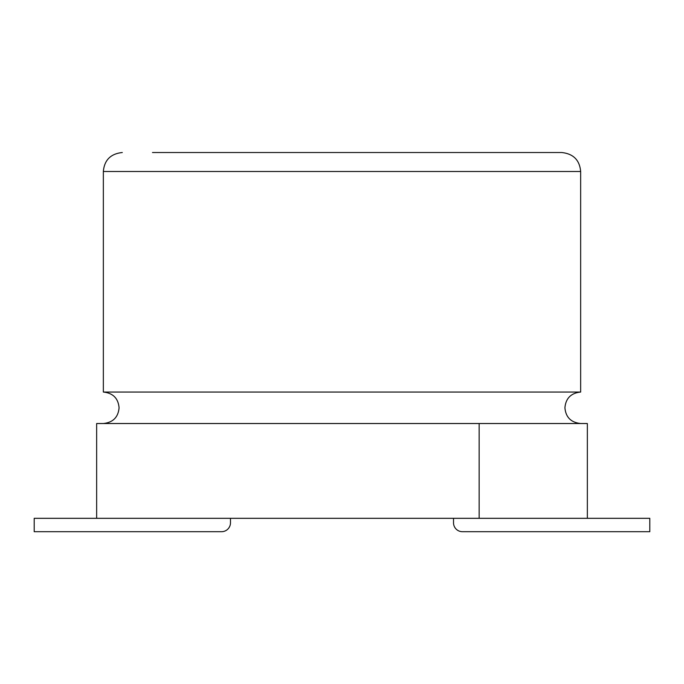 <?xml version="1.0" encoding="UTF-8"?>
<svg xmlns="http://www.w3.org/2000/svg" width="684" height="684" viewBox="0 0 684 684"><rect width="100%" height="100%" fill="white"/><g stroke="black" fill="none" stroke-linecap="round" stroke-linejoin="round"><path stroke-width="1.03" d="M479.151 423.524L587.351 423.524L587.351 518.318L479.151 518.318L479.151 423.524L96.649 423.524L96.649 518.318L479.151 518.318M96.649 518.318L34.2 518.318L34.2 531.699L221.556 531.699A8.918 8.918 0 0 0 230.482 522.773L230.482 518.318M587.351 518.318L649.8 518.318L649.8 531.699L462.444 531.699A8.918 8.918 0 0 1 453.518 522.773L453.518 518.318M152.481 152.523L561.701 152.523C573.32 153.755 579.639 160.073 580.656 171.487L103.344 171.487L103.344 392.052L580.656 392.052L580.656 171.487M456.442 152.523L377.406 152.523M580.656 392.052C571.012 393.069 565.762 398.319 564.924 407.784C565.762 417.257 571.012 422.498 580.656 423.524M103.344 392.052C112.988 393.069 118.238 398.319 119.076 407.784C118.238 417.257 112.988 422.498 103.344 423.524M103.344 171.487C104.361 160.073 110.68 153.755 122.299 152.523"/></g></svg>
